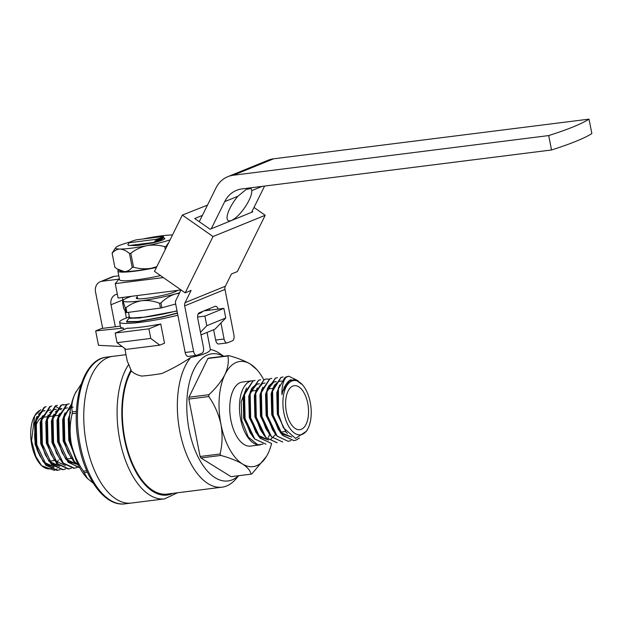 <?xml version="1.0" encoding="UTF-8"?>
<svg xmlns="http://www.w3.org/2000/svg" width="623" height="623" viewBox="0 0 623 623"><rect width="100%" height="100%" fill="white"/><g stroke="black" fill="none" stroke-linecap="round" stroke-linejoin="round"><path stroke-width="0.93" d="M188.489 356.325A4.929 2.5 -97.2 0 1 188.162 356.411A4.929 2.5 -97.2 0 1 185.171 352.486L193.605 351.419A4.929 2.5 82.8 0 0 196.595 355.344A4.929 2.5 82.8 0 0 196.923 355.258L202.023 353.186A4.929 2.5 82.8 0 0 203.448 347.408L197.795 318.587A4.929 2.5 -97.2 0 1 199.22 312.816L215.114 306.337A4.929 2.5 -97.2 0 1 215.441 306.251A4.929 2.5 -97.2 0 1 218.143 309.094M209.71 310.153A4.929 2.5 82.8 0 0 209.102 308.79M220.939 322.994L224.085 339.005A4.929 2.5 82.8 0 0 227.068 342.93A4.929 2.5 82.8 0 0 227.395 342.845L232.496 340.765A4.929 2.5 82.8 0 0 233.929 334.995L224.989 289.446L184.673 305.877A4.929 4.213 67.8 0 1 185.054 302.669L191.105 290.427L185.179 292.841L154.488 271.387L182.329 215.083L213.019 236.538L265.196 215.278L254.005 207.451M218.961 343.904A4.929 2.5 -97.2 0 1 218.634 343.989A4.929 2.5 -97.2 0 1 215.651 340.065L224.085 339.005M102.678 328.36L95.529 291.938A9.859 8.426 -112.2 0 1 100.248 281.744A9.859 8.426 -112.2 0 1 102.079 281.269L118.954 279.143L115.263 283.621L118.09 298.028L181.02 289.936L175.935 300.231A4.929 4.213 -112.2 0 0 175.554 303.44L185.171 352.486M185.054 302.669L225.37 286.237A4.929 4.213 -112.2 0 0 224.989 289.446M213.627 329.746L215.651 340.065M225.37 286.237L231.421 273.995L237.355 271.581L265.196 215.278M193.605 351.419L184.673 305.877M207.482 205.115L182.329 215.083M252.074 211.353L252.782 211.843L210.091 229.241L194.742 218.517L202.397 215.394M213.019 236.538L185.179 292.841M156.42 267.469A33.767 3.917 168.9 0 1 117.879 271.083A33.767 3.917 168.9 0 1 118.705 269.938M160.508 275.6A33.767 3.917 168.9 0 1 119.577 279.727L117.879 271.083M129.241 317.668L129.257 318.291L139.599 317.995L177.041 311.017M126.539 321.585L138.01 321.46L162.728 316.827L177.415 312.948M128.86 317.442L131.585 317.979L145.439 317.107M129.21 316.009L128.868 317.426L131.585 317.979M126.781 322.068L138.057 321.702L162.774 317.068L177.462 313.19M141.787 300.707A34.506 4.003 -11.1 0 0 175.585 293.908C170.141 295.598 165.259 298.619 160.929 302.98A39.436 4.571 168.9 0 1 159.519 303.261C153.647 300.948 147.737 300.099 141.787 300.707C135.923 301.68 130.635 304.032 125.939 307.754A39.436 4.571 168.9 0 1 125.153 307.77L123.019 300.94A34.506 4.003 -11.1 0 0 141.787 300.707M131.445 296.353A34.506 4.003 -11.1 0 0 123.097 300.286A34.506 4.003 -11.1 0 0 123.019 300.94L123.097 300.286M123.019 300.94C122.638 300.418 122.552 301.345 122.77 303.728L123.712 308.533L126.095 312.575L125.153 307.77M179.416 293.176L175.585 293.908A34.506 4.003 -11.1 0 0 179.634 292.74M126.095 312.575A39.436 4.571 -11.1 0 0 126.882 312.559L125.939 307.754M126.882 312.559L160.461 308.066L159.519 303.261M160.461 308.066A39.436 4.571 -11.1 0 0 161.871 307.785L160.929 302.98M161.871 307.785L175.663 304.008M137.309 297.132A20.948 2.43 -11.1 0 0 136.258 298.176A20.948 2.43 -11.1 0 0 158.125 296.361A20.948 2.43 -11.1 0 0 177.127 290.606M128.494 312.349L129.397 316.99A31.306 3.629 -11.1 0 0 162.073 314.272A31.306 3.629 -11.1 0 0 176.994 310.784M72.852 450.149L69.48 440.181L69.005 418.376L69.862 440.64L72.245 448.599M71.458 404.086L63.741 417.324L63.398 419.077L64.255 441.349L67.72 451.916L73.872 461.659L78.568 465.467M78.848 467.6L68.81 462.289L59.193 441.98L58.679 417.963L67.152 404.358L69.184 403.805L66.606 404.428L58.126 418.033L58.648 442.05L62.105 452.625L68.265 462.359L79.658 467.577M66.155 404.631L60.992 405.129L52.519 418.742L53.041 442.758L56.498 453.326L62.65 463.068L73.888 468.301L76.917 467.562M68.826 468.94L57.596 463.707L47.979 443.397L47.457 419.372L55.938 405.768L57.417 405.285L55.385 405.838L46.912 419.443L47.426 443.459L50.884 454.027L57.043 463.777L68.273 469.002L71.31 468.27M63.219 469.641L51.982 464.408L42.364 444.098L41.85 420.081L50.323 406.476L51.802 405.994L49.778 406.546L41.305 420.151L41.819 444.168L45.277 454.728L51.436 464.478L62.666 469.711L65.695 468.971M57.604 470.349L46.375 465.116L36.757 444.806L36.243 420.782L44.716 407.177L46.195 406.694L44.171 407.247L35.69 420.852L36.212 444.877L39.662 455.429L45.829 465.186L57.059 470.42L60.088 469.68M58.289 460.078L57.199 462.492M56.701 463.387L54.995 465.809M53.991 466.861L52.503 468.005A29.826 15.1 -97.2 0 1 50.665 468.691M45.105 410.627L42.699 411.157L37.17 417.324M35.355 422.573L35.823 444.417L39.67 455.436M43.236 460.997L44.412 462.375L54.193 467.016M50.72 409.918L48.306 410.456L42.777 416.616M40.97 421.872L41.43 443.708L45.277 454.735M48.843 460.296L50.019 461.666L59.8 466.308M56.327 409.218L53.913 409.747L48.384 415.915M46.577 421.164L47.037 443.008L50.884 454.027M54.45 459.587L55.626 460.958L65.407 465.607M61.934 408.509L59.528 409.038L53.999 415.206M52.184 420.47L52.651 442.299L56.498 453.326M67.541 407.8L65.135 408.338L59.606 414.497M57.791 419.77L58.258 441.598L62.105 452.617M65.672 458.178L66.848 459.548L76.629 464.197M73.156 407.099L70.742 407.629L65.213 413.797M63.398 419.077L63.865 440.889L67.712 451.909M45.035 410.728L41.998 411.242L38.392 414.194M36.928 416.476L34.584 423.266L35.129 444.503L43.337 462.04M45.666 464.314L54.178 467.009M42.543 415.775L40.199 422.565L40.736 443.802L48.944 461.332M51.273 463.605L59.785 466.3M56.257 409.311L53.22 409.833L49.606 412.776M48.15 415.066L45.806 421.857L46.343 443.093L54.551 460.631M61.864 408.61L58.827 409.132L55.213 412.076M53.757 414.365L51.413 421.156L51.95 442.385L60.158 459.922M59.372 413.656L57.02 420.447L57.565 441.684L65.773 459.213M68.102 461.487L76.613 464.19M64.979 412.948L62.635 419.746L63.172 440.975L71.38 458.512M70.586 412.247L68.242 419.038L68.779 440.274L73.748 453.256M57.114 468.8L54.606 470.24M54.31 470.357L41.593 465.685L35.791 456.379L31.571 440.757L34.654 415.782L40.791 409.708M61.109 409.825L55.245 406.118M63.569 404.514L61.545 405.067L53.072 418.672L53.586 442.688L63.203 462.998L74.433 468.231M71.388 404.389L64.286 417.262L64.808 441.279L74.417 461.588L78.296 464.906M69.402 419.295L70.415 440.57M76.193 391.485A52.994 26.836 82.8 0 0 75.757 392.295A52.994 26.836 82.8 0 0 75.219 393.347L81.255 383.986M72.299 411.889C71.154 406.36 72.128 400.176 75.219 393.347A52.994 26.836 -97.2 0 0 71.248 443.272C69.527 433.149 69.823 423.297 72.151 413.734A60.633 30.706 -97.2 0 1 72.299 411.889L76.411 411.375M92.772 482.809L87.5 478.542L84.214 472.631A60.633 30.706 -97.2 0 1 83.42 471.167C77.564 462.718 73.506 453.419 71.248 443.272A52.994 26.836 82.8 0 0 86.457 477.405L87.493 478.55M124.771 348.452L127.287 361.239L128.759 364.377A73.942 37.442 -97.2 0 0 119.795 440.009A73.942 37.442 -97.2 0 0 164.589 498.875L131.274 503.065A73.942 37.442 -97.2 0 1 86.472 444.199A73.942 37.442 -97.2 0 1 112.825 356.34L106.494 357.135A73.942 37.442 -97.2 0 0 80.149 444.993A73.942 37.442 -97.2 0 0 124.95 503.859C105.365 506.733 85.452 479.733 78.919 444.986C70.282 403.572 82.898 359.237 106.494 357.135M83.42 471.167L86.776 470.747M72.151 413.734L76.333 413.205M84.214 472.631L87.43 472.226M50.167 468.792A29.826 15.1 -97.2 0 1 40.954 464.953M41.593 465.685L40.347 464.306A29.826 15.1 -97.2 0 1 34.32 416.405L34.654 415.782M34.483 416.102A29.826 15.1 -97.2 0 1 40.339 410.214M38.883 453.591A22.179 11.23 -97.2 0 1 35.464 443.599A22.179 11.23 -97.2 0 1 34.701 433.242M35.27 428.468A22.179 11.23 -97.2 0 1 41.943 417.605M42.535 417.41A22.179 11.23 -97.2 0 1 43.369 417.239L47.613 416.701M589.023 119.141L591.85 133.556A167.603 19.438 168.9 0 1 551.534 149.979L548.707 135.573A167.603 19.438 -11.1 0 0 589.023 119.141L273.645 158.803A29.577 25.27 -112.2 0 0 268.139 160.236L227.823 176.667A29.577 25.27 -112.2 0 0 215.963 187.967L199.282 221.687M115.333 326.771L111.011 304.756A9.859 8.426 67.8 0 1 115.722 294.57A9.859 8.426 67.8 0 1 117.326 294.118M122.972 300.465L122.871 299.928A9.859 8.426 67.8 0 1 122.669 297.459M126.407 317.979L124.982 310.682M118.814 275.818L113.939 276.433A9.859 8.426 -112.2 0 0 112.101 276.916L100.248 281.744M548.707 135.573L233.329 175.234A29.577 25.27 -112.2 0 0 227.823 176.667M211.275 228.758L224.693 201.634A29.577 25.27 67.8 0 1 236.545 190.342A29.577 25.27 67.8 0 1 242.059 188.901L551.534 149.979M237.893 196.261L245.984 189.594L250.952 188.356L251.809 190.583A19.718 6.175 -55 0 1 244.956 207.249A19.718 6.175 -55 0 1 231.491 220.441A19.718 6.175 -55 0 1 228.15 220.511A19.718 6.175 -55 0 1 237.893 196.261L224.693 201.634M251.591 212.326L264.58 186.067M163.335 277.57L115.263 283.621M127.855 244.714L128.774 245.571L154.34 242.363A204.087 140.05 -40.8 0 0 154.294 242.145L154.932 241.187A44.965 30.854 -40.8 0 0 156.1 240.283C160.983 238.788 163.46 237.62 163.53 236.771L163.234 237.223M154.294 242.145C160.298 240.26 163.358 238.741 163.467 237.573L163.327 236.997C163 238.087 160.204 239.489 154.932 241.187M163.467 237.573A147.963 77.268 13.9 0 1 164.893 238.36M155.898 239.364A17.249 2.001 -11.1 0 0 163.008 236.467L136.336 239.824A17.249 2.001 -11.1 0 0 129.257 242.666A17.249 2.001 -11.1 0 0 129.226 242.721L155.898 239.364A106.595 73.148 139.2 0 1 156.1 240.283M163.008 236.467A104.594 54.622 13.9 0 1 163.53 236.771M127.785 244.901L129.226 242.721M164.651 238.843L163.841 239.458C161.816 240.501 158.001 241.677 152.386 242.986L137.231 245.61L129.786 245.446M168.856 242.324L166.1 246.319A35.986 4.174 168.9 0 1 164.776 246.669C158.896 244.995 152.954 244.66 146.942 245.657C141.008 246.988 135.627 249.527 130.799 253.288A35.986 4.174 168.9 0 1 129.459 253.46C126.196 250.719 123.027 249.247 119.951 249.052C116.937 249.192 114.336 250.602 112.132 253.288A35.986 4.174 168.9 0 1 112.124 253.25A35.986 4.174 168.9 0 1 112.117 253.109L115.761 247.611A31.547 3.66 -11.1 0 0 119.951 249.052A31.547 3.66 -11.1 0 0 146.942 245.657A31.547 3.66 168.9 0 0 170.063 239.886M166.325 247.456L166.1 246.319M165.321 249.465L164.776 246.669M156.817 266.667L151.366 268.24C145.369 269.237 139.427 268.895 133.532 267.228L130.799 253.288M133.532 267.228A35.986 4.174 168.9 0 1 132.193 267.392L129.459 253.46M132.193 267.392C129.997 270.086 127.396 271.496 124.374 271.636L117.288 268.996L114.866 267.228L112.132 253.288M156.568 267.174A31.547 3.66 168.9 0 1 151.366 268.24A31.547 3.66 168.9 0 1 124.374 271.636A31.547 3.66 168.9 0 1 120.356 271.028L117.288 269.004M172.509 234.941A31.547 3.66 -11.1 0 0 146.234 238.336A31.547 3.66 -11.1 0 0 143.049 238.975M130.098 242.036A31.547 3.66 -11.1 0 0 119.593 245.392A31.547 3.66 -11.1 0 0 115.761 247.611M120.395 326.133L101.604 328.5L95.669 330.914L98.496 345.329L122.217 346.544M200.481 332.277L206.789 325.72L225.76 317.987L214.99 329.185L200.995 334.894M150.782 338.437L159.776 345.15L126.041 349.394L117.038 342.681L150.782 338.437L148.897 328.835L115.154 333.071L127.014 328.243A41.897 4.859 -11.1 0 0 141.514 327.083A41.897 4.859 -11.1 0 0 160.75 323.999L148.897 328.835M269.564 434.597L268.396 437.338M253.592 380.746A32.287 16.354 82.8 0 0 252.136 380.801A32.287 16.354 82.8 0 0 240.626 419.17A32.287 16.354 82.8 0 0 257.906 444.845L248.281 437.035L241.841 420.642L241.132 401.773L246.544 388.082M224.942 374.524C221.36 381.362 216.025 388.09 208.946 394.702A60.633 30.706 82.8 0 0 208.798 396.547C214.655 405.005 218.712 414.303 220.97 424.442A52.994 26.836 -97.2 0 1 224.942 374.524A52.994 26.836 -97.2 0 1 250.43 364.128C244.87 360.873 237.659 358.03 228.805 355.601A60.633 30.706 82.8 0 0 227.862 355.982C229.007 361.511 228.034 367.695 224.942 374.524M256.746 369.532L250.43 364.128A52.994 26.836 -97.2 0 1 256.746 369.532A52.994 26.836 -97.2 0 1 263.755 379.757M267.555 388.16A52.994 26.836 -97.2 0 1 267.719 388.573M271.605 443.436A52.994 26.836 -97.2 0 1 267.983 453.591A52.994 26.836 -97.2 0 1 267.454 454.642A52.994 26.836 -97.2 0 1 242.487 463.979C247.541 467.305 250.391 470.692 251.046 474.158A60.633 30.706 82.8 0 0 251.988 473.776L266.473 456.41M220.97 424.442C222.691 434.574 222.395 444.417 220.067 453.988A60.633 30.706 82.8 0 0 220.861 455.444C229.677 457.85 236.88 460.701 242.487 463.979A52.994 26.836 -97.2 0 1 220.97 424.442M128.611 317.185A41.897 4.859 -11.1 0 0 119.608 322.13L120.551 326.935A41.897 4.859 -11.1 0 0 123.424 328.087L95.669 330.914M123.72 329.583L123.424 328.087M160.75 323.999L164.527 343.218L159.776 345.15M117.038 342.681L115.154 333.071M197.616 317.021L204.905 316.11L223.875 308.377L203.97 310.877M198.075 314.132A41.897 4.859 -11.1 0 0 202.6 311.438M206.789 325.72L204.905 316.11M225.76 317.987L223.875 308.377M119.608 322.13A41.897 4.859 -11.1 0 0 140.572 322.286A41.897 4.859 -11.1 0 0 177.867 315.254M238.71 475.707L235.595 479.282A69.503 35.2 -97.2 0 1 222.006 487.186L166.987 494.101A69.503 35.2 -97.2 0 1 127.567 449.899A69.503 35.2 -97.2 0 1 131.305 370.942C133.68 373.325 137.138 375.038 141.686 376.066A41.897 4.859 -11.1 0 0 150.937 375.132A41.897 4.859 -11.1 0 0 161.809 373.535C172.33 368.808 182.017 363.419 190.879 357.376C203.456 354.869 209.943 352.229 210.348 349.441A69.503 35.2 -97.2 0 1 219.787 353.553L223.688 356.239M262.999 444.098L257.906 444.845M245.08 418.609L244.559 394.585L253.031 380.98L255.064 380.435L252.907 380.996L244.831 392.957L244.434 394.6L244.948 418.625L250.166 432.712L254.566 438.935L265.928 444.152L254.698 438.919L245.08 418.609M250.687 417.901L250.173 393.884L258.646 380.279L260.671 379.726L258.514 380.295L250.438 392.264L250.041 393.9L250.563 417.916L255.78 432.012L260.18 438.226L271.535 443.444L260.305 438.21L250.687 417.901M277.142 442.743L265.912 437.51L256.294 417.2L255.78 393.175L264.253 379.571L266.278 379.018L269.081 379.189M267.002 430.602L261.777 416.507L261.263 392.49L261.652 390.847L260.64 394.85L261.177 416.071L265.78 428.414L271.394 436.816L282.756 442.034L271.519 436.801L261.901 416.491L261.387 392.474L269.86 378.87L271.768 378.332M288.239 441.341L277.134 436.092L267.516 415.782L266.994 391.766L275.475 378.161L277.5 377.608L275.343 378.177L267.259 390.146L266.87 391.781L267.392 415.798L272.601 429.878L277.001 436.108L288.239 441.341L290.98 440.562M299.492 438.031L296.236 440.04L293.97 440.625L282.741 435.391L273.123 415.082L272.609 391.065L281.082 377.452L283.107 376.907L280.957 377.468L272.874 389.43L272.477 391.08L272.999 415.097L278.224 429.2L282.616 435.407L293.846 440.64L296.104 440.056L299.32 438.086M302.381 384.703A27.357 13.854 -97.2 0 1 307.91 428.647A27.357 13.854 -97.2 0 1 283.909 413.057A27.357 13.854 -97.2 0 1 287.086 385.279A27.357 13.854 -97.2 0 1 302.381 384.703L294.991 379.423L288.815 380.996C285.599 384.056 283.317 388.604 281.954 394.655C281.549 386.494 283.776 378.807 286.868 376.681L288.722 376.199L298.004 380.669M281.954 394.655L282.398 392.116L289.812 380.1L291.089 379.695M287.398 433.437L285.91 431.988L277.328 414.046L276.791 392.825L279.75 384.959M291.681 437.011L281.355 433.756M280.817 433.226L271.721 414.747L271.184 393.526L274.065 385.793M274.4 385.263L278.59 381.51L281.83 381.003M275.21 433.935L266.114 415.455L265.569 394.234L268.451 386.494M268.793 385.964L272.983 382.218L276.176 381.704M269.595 434.644L260.5 416.156L259.962 394.935L262.844 387.202M263.988 435.345L254.893 416.865L254.355 395.644L257.237 387.903M275.631 434.488L270.927 439.129M256.637 433.094L258.537 435.43L268.521 440.048L258.919 436.575M258.381 436.053L249.286 417.574L248.748 396.345L251.63 388.612M251.965 388.082L256.154 384.329L259.355 383.823M252.774 436.754L243.679 418.274L243.134 397.053L246.015 389.313M283.442 427.799L278.006 413.96L277.469 392.739L278.419 388.978L278.465 414.295L283.442 427.799L295.512 438.39L306.602 431.124L307.91 428.647M291.798 437.081L280.981 432.603L279.073 430.267M278.224 429.192L272.399 414.661L271.854 393.44L272.235 391.859M272.601 429.878L266.784 415.37L266.247 394.149L267.259 390.146M267.415 390.029L273.661 382.133L276.254 381.595M260.165 429.107L255.57 416.779L255.033 395.558L256.045 391.548L264.129 379.586L266.278 379.018M256.201 391.439L262.439 383.542L265.04 383.005M255.78 432.019L249.955 417.488L249.792 394.694M250.586 392.147L256.832 384.243L259.425 383.713M250.166 432.705L244.348 418.189L243.811 396.968L244.831 392.949M288.722 376.199L284.656 377.881L278.419 388.978M261.652 390.847L269.736 378.885L271.76 378.332M277.017 442.758L265.787 437.525L261.38 431.295L256.17 417.215L255.656 393.191L256.045 391.548M124.95 503.859L131.274 503.065A73.942 37.442 -97.2 0 1 86.472 444.199A73.942 37.442 -97.2 0 1 112.825 356.34L125.994 354.682M286.401 412.037A22.179 11.23 -97.2 0 1 294.305 385.684A22.179 11.23 -97.2 0 1 308.214 406.289A22.179 11.23 -97.2 0 1 299.842 429.699A22.179 11.23 -97.2 0 1 286.401 412.037M128.759 364.377L131.305 370.942M228.805 355.601L208.837 358.108A60.633 30.706 82.8 0 0 207.895 358.49L188.971 397.217A60.633 30.706 82.8 0 0 188.831 399.063L200.1 456.495A60.633 30.706 82.8 0 0 200.894 457.96L231.078 476.673L251.046 474.158M238.5 475.738A64.083 32.451 -97.2 0 1 189.127 429.956A64.083 32.451 -97.2 0 1 223.47 356.27M200.1 456.495L220.067 453.988M200.894 457.96L220.861 455.444M207.895 358.49L227.862 355.982M188.971 397.217L208.946 394.702M188.831 399.063L208.798 396.547M260.313 444.853L250.493 446.091A32.287 16.354 -97.2 0 1 230.931 420.385A32.287 16.354 -97.2 0 1 242.433 382.024L252.136 380.801M284.656 377.881A32.287 16.354 -97.2 0 1 286.868 376.681M222.006 487.186A69.503 35.2 -97.2 0 1 179.891 431.848A69.503 35.2 -97.2 0 1 190.879 357.376M233.329 175.234L273.645 158.803M251.809 190.583L262.135 186.378M111.011 304.756L122.871 299.928M102.079 281.269L113.939 276.433M172.89 493.361A70.492 35.698 -97.2 0 1 128.751 455.405A70.492 35.698 -97.2 0 1 131.095 369.867M196.595 355.344L188.162 356.411M227.068 342.93L218.634 343.989M129.327 317.901L126.656 321.258M58.835 415.292L53.773 415.93M53.22 416L48.158 416.639M71.326 458.435L66.404 459.058M54.505 460.553L49.575 461.176M129.257 242.666L127.84 244.738M137.021 295.652L137.628 298.744M176.239 290.715L176.325 291.151M114.858 267.181L112.124 253.25M272.235 391.844L272.874 389.422M260.157 429.099L261.38 431.295M249.792 394.686L250.438 392.256M210.364 349.448L207.031 332.433M164.589 498.875L177.493 492.785M284.563 386.906L283.963 386.984M278.8 387.631L278.356 387.685M273.178 388.339L267.812 389.017M267.571 389.04L267.142 389.095M261.964 389.749L261.528 389.803M256.357 390.457L250.983 391.127M250.742 391.158L250.314 391.213M245.135 391.867L244.699 391.922M285.793 431.466L280.194 432.167"/></g></svg>
